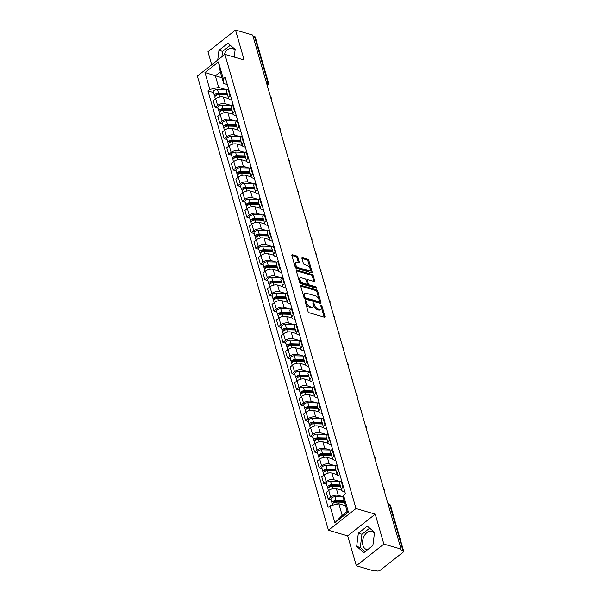 <?xml version="1.0" encoding="UTF-8"?>
<svg xmlns="http://www.w3.org/2000/svg" width="601" height="601" viewBox="0 0 601 601"><rect width="100%" height="100%" fill="white"/><g stroke="black" fill="none" stroke-linecap="round" stroke-linejoin="round"><path stroke-width="0.9" d="M305.413 300.53A0.834 0.451 51.7 0 0 305.09 300.568A0.834 0.451 51.7 0 0 305.015 301.048L308.043 311.521A1.194 0.639 51.7 0 0 309.169 312.753L324.42 317.2A1.194 0.639 51.7 0 0 324.871 317.148A1.194 0.639 51.7 0 0 324.983 316.464L321.956 305.992A0.834 0.451 51.7 0 0 321.167 305.128A0.834 0.451 51.7 0 0 320.844 305.158A0.834 0.451 51.7 0 0 320.769 305.646L321.159 306.998A3.809 2.051 51.7 0 1 320.814 309.199A3.809 2.051 51.7 0 1 319.364 309.365L318.094 308.989A3.809 2.051 51.7 0 1 314.473 305.045L314.083 303.693A0.834 0.451 51.7 0 0 313.286 302.829A0.834 0.451 51.7 0 0 312.971 302.859A0.834 0.451 51.7 0 0 312.896 303.347L313.286 304.699A3.809 2.051 51.7 0 1 312.933 306.901A3.809 2.051 51.7 0 1 311.483 307.066L310.214 306.69A3.809 2.051 51.7 0 1 306.593 302.746L306.202 301.394A0.834 0.451 51.7 0 0 305.413 300.53M367.617 549.682A9.466 6.363 106.3 0 1 366.58 549.509A9.466 6.363 106.3 0 1 362.966 545.362A9.466 6.363 106.3 0 1 364.672 535.183A9.466 6.363 106.3 0 1 371.884 531.337A9.466 6.363 106.3 0 1 374.431 533.23M297.833 257.22A1.194 0.639 51.7 0 0 296.706 255.988L292.424 254.734A1.194 0.639 51.7 0 0 291.973 254.786A1.194 0.639 51.7 0 0 291.861 255.478L295.219 267.107A1.194 0.639 51.7 0 0 296.353 268.339L311.596 272.786A1.194 0.639 51.7 0 0 312.054 272.741A1.194 0.639 51.7 0 0 312.159 272.05L308.801 260.421A1.194 0.639 51.7 0 0 307.674 259.189L302.506 257.679A1.194 0.639 51.7 0 0 302.055 257.731A1.194 0.639 51.7 0 0 301.942 258.415L303.377 263.396A1.194 0.639 51.7 0 0 304.512 264.628L307.073 265.379A3.185 1.72 51.7 0 1 309.74 267.798A3.185 1.72 51.7 0 1 309.808 270.518A3.185 1.72 51.7 0 1 308.598 270.653L298.562 267.723A3.185 1.72 51.7 0 1 295.895 265.296A3.185 1.72 51.7 0 1 295.82 262.584A3.185 1.72 51.7 0 1 297.037 262.449L298.712 262.938A1.194 0.639 51.7 0 0 299.163 262.885A1.194 0.639 51.7 0 0 299.268 262.194L297.833 257.22L297.029 257.852A1.194 0.639 51.7 0 0 295.902 256.619L291.853 255.44M375.227 514.14L347.694 535.867L356.333 565.789L383.866 544.07L375.227 514.14L355.987 508.529L224.894 54.368L244.141 59.98L235.502 30.05L252.675 35.061L401.04 549.081L400.236 549.712L402.91 550.493L389.779 504.998A2.427 1.63 -73.7 0 0 388.855 503.931L387.93 503.668M383.866 544.07L401.04 549.081M301.274 285.4A1.194 0.639 51.7 0 0 300.823 285.445A1.194 0.639 51.7 0 0 300.71 286.136L304.068 297.765A1.194 0.639 51.7 0 0 305.203 298.998L320.446 303.452A1.194 0.639 51.7 0 0 320.904 303.4A1.194 0.639 51.7 0 0 321.009 302.709L317.651 291.079A1.194 0.639 51.7 0 0 316.524 289.847L301.274 285.4L300.665 285.873M299.644 282.44L296.285 270.803A1.194 0.639 51.7 0 1 296.398 270.119A1.194 0.639 51.7 0 1 296.849 270.067L312.099 274.514A1.194 0.639 51.7 0 1 313.226 275.746L314.669 280.727A1.194 0.639 51.7 0 1 314.556 281.418A1.194 0.639 51.7 0 1 314.105 281.463L307.922 279.66A1.194 0.639 51.7 0 0 307.464 279.713A1.194 0.639 51.7 0 0 307.359 280.397L308.313 283.702A1.194 0.639 51.7 0 0 309.44 284.934L315.878 286.812A0.834 0.451 51.7 0 1 316.577 287.451A0.834 0.451 51.7 0 1 316.592 288.157A0.834 0.451 51.7 0 1 316.276 288.195L300.778 283.672A1.194 0.639 51.7 0 1 299.644 282.44M223.948 55.112A9.466 6.363 106.3 0 1 232.504 48.448A9.466 6.363 106.3 0 1 235.059 50.341M356.333 565.789L373.506 570.8L374.303 570.169L376.985 570.95A2.427 1.232 163.9 0 0 380.313 570.184L403.031 552.266A2.427 1.232 163.9 0 0 403.639 551.087A2.427 1.232 163.9 0 0 402.91 550.493M347.694 535.867L328.446 530.247L197.361 76.087L224.894 54.368M235.502 30.05L207.969 51.769L211.717 64.765M252.946 36.007L254.546 36.473A2.427 1.232 -16.1 0 1 255.275 37.067L268.407 82.562A2.427 1.232 163.9 0 0 267.678 81.969L254.546 36.473M344.876 491.903L343.291 491.445A5.582 2.84 -16.1 0 1 341.623 490.078A5.582 2.84 -16.1 0 1 343.013 487.373L343.464 487.013M341.699 490.288L336.402 488.741A5.582 2.84 163.9 0 0 328.739 490.499L330.655 497.125A5.582 2.84 -16.1 0 1 338.31 495.367L343.629 496.922M330.655 497.125L328.206 499.055L331.091 499.897M341.556 480.387L341.098 480.74A5.582 2.84 163.9 0 0 339.708 483.452L341.623 490.078M328.739 490.499L326.29 492.429L328.206 499.055M340.354 476.24L338.769 475.774A5.582 2.84 -16.1 0 1 337.101 474.407A5.582 2.84 -16.1 0 1 338.491 471.702L338.941 471.349M326.568 484.233L323.684 483.384L326.133 481.454A5.582 2.84 -16.1 0 1 333.788 479.703L339.385 481.333M337.033 464.716L336.583 465.076A5.582 2.84 163.9 0 0 335.185 467.781L337.101 474.407M337.101 474.595L331.88 473.07A5.582 2.84 163.9 0 0 324.217 474.828L321.768 476.758L323.684 483.384M335.831 460.569L334.246 460.111A5.582 2.84 -16.1 0 1 332.578 458.743A5.582 2.84 -16.1 0 1 333.968 456.039L334.426 455.678M322.046 468.562L319.161 467.721L321.61 465.79A5.582 2.84 -16.1 0 1 329.273 464.032L334.862 465.662M332.511 449.052L332.06 449.405A5.582 2.84 163.9 0 0 330.663 452.11L332.578 458.743M332.578 458.931L327.357 457.406A5.582 2.84 163.9 0 0 319.694 459.156L317.245 461.095L319.161 467.721M331.316 444.905L329.724 444.44A5.582 2.84 -16.1 0 1 328.056 443.072A5.582 2.84 -16.1 0 1 329.446 440.368L329.904 440.007M317.523 452.899L314.639 452.05L317.088 450.119A5.582 2.84 -16.1 0 1 324.75 448.369L330.34 449.999M327.988 433.381L327.537 433.742A5.582 2.84 163.9 0 0 326.14 436.446L328.056 443.072M328.131 443.283L322.835 441.735A5.582 2.84 163.9 0 0 315.172 443.493L312.723 445.424L314.639 452.05M326.794 429.234L325.201 428.768A5.582 2.84 -16.1 0 1 323.533 427.409A5.582 2.84 -16.1 0 1 324.923 424.697L325.381 424.344M313.001 437.227L310.116 436.386L312.565 434.455A5.582 2.84 -16.1 0 1 320.228 432.697L325.817 434.328M323.466 417.718L323.015 418.071A5.582 2.84 163.9 0 0 321.618 420.775L323.533 427.409M323.533 427.596L318.312 426.071A5.582 2.84 163.9 0 0 310.649 427.822L308.2 429.753L310.116 436.386M322.271 413.571L320.679 413.105A5.582 2.84 -16.1 0 1 319.011 411.738A5.582 2.84 -16.1 0 1 320.401 409.033L320.859 408.672M308.478 421.556L305.593 420.715L308.043 418.784A5.582 2.84 -16.1 0 1 315.705 417.034L321.295 418.664M318.943 402.046L318.492 402.407A5.582 2.84 163.9 0 0 317.095 405.112L319.011 411.738M319.086 411.948L313.79 410.4A5.582 2.84 163.9 0 0 306.127 412.158L303.678 414.089L305.593 420.715M317.749 397.9L316.156 397.434A5.582 2.84 -16.1 0 1 314.488 396.074A5.582 2.84 -16.1 0 1 315.878 393.362L316.336 393.009M303.956 405.893L301.071 405.051L303.52 403.121A5.582 2.84 -16.1 0 1 311.183 401.363L316.772 402.993M314.421 386.375L313.97 386.736A5.582 2.84 163.9 0 0 312.573 389.44L314.488 396.074M314.563 396.277L309.267 394.737A5.582 2.84 163.9 0 0 301.604 396.487L299.155 398.418L301.071 405.051M313.226 382.228L311.634 381.77A5.582 2.84 -16.1 0 1 309.966 380.403A5.582 2.84 -16.1 0 1 311.356 377.698L311.814 377.338M299.433 390.222L296.548 389.38L298.998 387.45A5.582 2.84 -16.1 0 1 306.66 385.692L312.25 387.329M309.898 370.712L309.447 371.072A5.582 2.84 163.9 0 0 308.05 373.777L309.966 380.403M310.041 380.613L304.745 379.066A5.582 2.84 163.9 0 0 297.082 380.824L294.633 382.754L296.548 389.38M308.704 366.565L307.111 366.099A5.582 2.84 -16.1 0 1 305.443 364.739A5.582 2.84 -16.1 0 1 306.833 362.027L307.291 361.674M294.911 374.558L292.026 373.717L294.475 371.786A5.582 2.84 -16.1 0 1 302.138 370.028L307.727 371.658M305.376 355.041L304.925 355.401A5.582 2.84 163.9 0 0 303.528 358.106L305.443 364.739M305.518 364.942L300.222 363.402A5.582 2.84 163.9 0 0 292.559 365.153L290.11 367.083L292.026 373.717M304.181 350.894L302.588 350.436A5.582 2.84 -16.1 0 1 300.921 349.068A5.582 2.84 -16.1 0 1 302.311 346.364L302.769 346.003M290.388 358.887L287.503 358.046L289.952 356.115A5.582 2.84 -16.1 0 1 297.615 354.357L303.204 355.995M300.853 339.377L300.402 339.73A5.582 2.84 163.9 0 0 299.005 342.442L300.921 349.068M300.996 349.279L295.7 347.731A5.582 2.84 163.9 0 0 288.037 349.489L285.588 351.42L287.503 358.046M299.659 335.23L298.066 334.765A5.582 2.84 -16.1 0 1 296.398 333.397A5.582 2.84 -16.1 0 1 297.795 330.693L298.246 330.34M285.866 343.224L282.981 342.382L285.43 340.444A5.582 2.84 -16.1 0 1 293.093 338.694L298.682 340.324M296.331 323.706L295.88 324.067A5.582 2.84 163.9 0 0 294.482 326.771L296.398 333.397M296.398 333.585L291.177 332.06A5.582 2.84 163.9 0 0 283.514 333.818L281.065 335.749L282.981 342.382M295.136 319.559L293.543 319.101A5.582 2.84 -16.1 0 1 291.876 317.734A5.582 2.84 -16.1 0 1 293.273 315.029L293.724 314.669M281.343 327.553L278.458 326.711L280.907 324.78A5.582 2.84 -16.1 0 1 288.57 323.022L294.159 324.653M291.808 308.043L291.357 308.396A5.582 2.84 163.9 0 0 289.96 311.108L291.876 317.734M291.876 317.921L286.654 316.396A5.582 2.84 163.9 0 0 278.992 318.154L276.543 320.085L278.458 326.711M290.614 303.896L289.021 303.43A5.582 2.84 -16.1 0 1 287.353 302.063A5.582 2.84 -16.1 0 1 288.75 299.358L289.201 299.005M276.821 311.889L273.936 311.04L276.385 309.109A5.582 2.84 -16.1 0 1 284.048 307.359L289.637 308.989M287.286 292.371L286.835 292.732A5.582 2.84 163.9 0 0 285.437 295.437L287.353 302.063M287.353 302.25L282.132 300.725A5.582 2.84 163.9 0 0 274.469 302.483L272.02 304.414L273.936 311.04M286.091 288.225L284.498 287.766A5.582 2.84 -16.1 0 1 282.831 286.399A5.582 2.84 -16.1 0 1 284.228 283.695L284.679 283.334M272.298 296.218L269.413 295.376L271.862 293.446A5.582 2.84 -16.1 0 1 279.525 291.688L285.114 293.318M282.763 276.708L282.312 277.061A5.582 2.84 163.9 0 0 280.915 279.765L282.831 286.399M282.906 286.609L277.609 285.062A5.582 2.84 163.9 0 0 269.947 286.812L267.498 288.75L269.413 295.376M281.568 272.561L279.983 272.095A5.582 2.84 -16.1 0 1 278.308 270.728A5.582 2.84 -16.1 0 1 279.705 268.023L280.156 267.663M267.776 280.554L264.891 279.705L267.34 277.775A5.582 2.84 -16.1 0 1 275.003 276.024L280.592 277.654M278.24 261.037L277.79 261.397A5.582 2.84 163.9 0 0 276.392 264.102L278.308 270.728M278.383 270.938L273.087 269.391A5.582 2.84 163.9 0 0 265.424 271.149L262.975 273.079L264.891 279.705M277.046 256.89L275.461 256.424A5.582 2.84 -16.1 0 1 273.786 255.064A5.582 2.84 -16.1 0 1 275.183 252.352L275.634 251.999M263.261 264.883L260.368 264.042L262.817 262.111A5.582 2.84 -16.1 0 1 270.48 260.353L276.077 261.983M273.718 245.373L273.267 245.726A5.582 2.84 163.9 0 0 271.87 248.431L273.786 255.064M273.861 255.267L268.564 253.727A5.582 2.84 163.9 0 0 260.902 255.478L258.453 257.408L260.368 264.042M272.523 241.226L270.938 240.761A5.582 2.84 -16.1 0 1 269.263 239.393A5.582 2.84 -16.1 0 1 270.66 236.689L271.111 236.328M258.738 249.212L255.846 248.371L258.295 246.44A5.582 2.84 -16.1 0 1 265.958 244.69L271.554 246.32M269.195 229.702L268.745 230.063A5.582 2.84 163.9 0 0 267.347 232.767L269.263 239.393M269.338 239.604L264.042 238.056A5.582 2.84 163.9 0 0 256.379 239.814L253.938 241.745L255.846 248.371M268.001 225.555L266.416 225.09A5.582 2.84 -16.1 0 1 264.74 223.73A5.582 2.84 -16.1 0 1 266.138 221.018L266.589 220.665M254.215 233.549L251.323 232.707L253.772 230.776A5.582 2.84 -16.1 0 1 261.435 229.019L267.032 230.649M264.673 214.031L264.222 214.392A5.582 2.84 163.9 0 0 262.825 217.096L264.74 223.73M264.823 223.933L259.519 222.393A5.582 2.84 163.9 0 0 251.857 224.143L249.415 226.074L251.323 232.707M263.478 209.884L261.893 209.426A5.582 2.84 -16.1 0 1 260.218 208.059A5.582 2.84 -16.1 0 1 261.615 205.354L262.066 204.994M249.693 217.878L246.801 217.036L249.25 215.105A5.582 2.84 -16.1 0 1 256.912 213.347L262.509 214.985M260.15 198.368L259.7 198.721A5.582 2.84 163.9 0 0 258.31 201.433L260.218 208.059M260.301 208.269L254.997 206.721A5.582 2.84 163.9 0 0 247.342 208.479L244.892 210.41L246.801 217.036M258.956 194.221L257.371 193.755A5.582 2.84 -16.1 0 1 255.695 192.395A5.582 2.84 -16.1 0 1 257.093 189.683L257.544 189.33M245.17 202.214L242.278 201.373L244.727 199.442A5.582 2.84 -16.1 0 1 252.39 197.684L257.987 199.314M255.628 182.696L255.177 183.057A5.582 2.84 163.9 0 0 253.787 185.762L255.695 192.395M255.695 192.575L250.474 191.058A5.582 2.84 163.9 0 0 242.819 192.808L240.37 194.739L242.278 201.373M254.433 178.55L252.848 178.091A5.582 2.84 -16.1 0 1 251.173 176.724A5.582 2.84 -16.1 0 1 252.57 174.02L253.021 173.659M240.648 186.543L237.756 185.701L240.205 183.771A5.582 2.84 -16.1 0 1 247.867 182.013L253.464 183.651M251.113 167.033L250.655 167.386A5.582 2.84 163.9 0 0 249.265 170.098L251.173 176.724M251.173 176.912L245.959 175.387A5.582 2.84 163.9 0 0 238.296 177.145L235.847 179.075L237.756 185.701M249.911 162.886L248.326 162.42A5.582 2.84 -16.1 0 1 246.65 161.053A5.582 2.84 -16.1 0 1 248.048 158.348L248.498 157.995M236.125 170.879L233.233 170.038L235.682 168.1A5.582 2.84 -16.1 0 1 243.345 166.349L248.942 167.98M246.59 151.362L246.132 151.722A5.582 2.84 163.9 0 0 244.742 154.427L246.65 161.053M246.733 161.263L241.437 159.716A5.582 2.84 163.9 0 0 233.774 161.474L231.325 163.404L233.233 170.038M245.388 147.215L243.803 146.757A5.582 2.84 -16.1 0 1 242.128 145.389A5.582 2.84 -16.1 0 1 243.525 142.685L243.976 142.324M231.603 155.208L228.711 154.367L231.16 152.436A5.582 2.84 -16.1 0 1 238.822 150.678L244.419 152.308M242.068 135.698L241.61 136.051A5.582 2.84 163.9 0 0 240.22 138.763L242.128 145.389M242.135 145.577L236.914 144.052A5.582 2.84 163.9 0 0 229.251 145.81L226.802 147.741L228.711 154.367M240.866 131.551L239.281 131.086A5.582 2.84 -16.1 0 1 237.605 129.718A5.582 2.84 -16.1 0 1 239.003 127.014L239.453 126.661M227.08 139.545L224.188 138.696L226.637 136.765A5.582 2.84 -16.1 0 1 234.3 135.015L239.897 136.645M237.545 120.027L237.087 120.388A5.582 2.84 163.9 0 0 235.697 123.092L237.605 129.718M237.688 129.929L232.392 128.381A5.582 2.84 163.9 0 0 224.729 130.139L222.28 132.07L224.188 138.696M236.343 115.88L234.758 115.415A5.582 2.84 -16.1 0 1 233.083 114.055A5.582 2.84 -16.1 0 1 234.48 111.35L234.931 110.99M222.558 123.874L219.665 123.032L222.115 121.101A5.582 2.84 -16.1 0 1 229.777 119.344L235.374 120.974M233.023 104.364L232.564 104.717A5.582 2.84 163.9 0 0 231.175 107.421L233.083 114.055M233.165 114.265L227.869 112.718A5.582 2.84 163.9 0 0 220.206 114.468L217.757 116.406L219.665 123.032M231.821 100.217L230.236 99.751A5.582 2.84 -16.1 0 1 228.56 98.384A5.582 2.84 -16.1 0 1 229.958 95.679L230.408 95.319M218.035 108.203L215.15 107.361L217.592 105.43A5.582 2.84 -16.1 0 1 225.255 103.68L230.852 105.31M228.5 88.693L228.042 89.053A5.582 2.84 163.9 0 0 226.652 91.758L228.56 98.384M228.643 98.594L223.347 97.046A5.582 2.84 163.9 0 0 215.684 98.804L213.235 100.735L215.15 107.361M345.522 505.749L338.851 503.803L342.187 515.35L347.16 511.428L343.832 499.874L343.509 495.186L345.395 493.699L225.21 77.296L223.324 78.791L223.64 83.479L220.312 71.932L215.331 75.854L218.666 87.408L226.329 89.639M343.509 495.186L348.377 512.06L334.892 522.697L330.024 505.824L338.851 503.803M218.666 87.408L209.839 89.429L207.946 90.916L328.138 507.312L330.024 505.824M209.839 89.429L204.964 72.556L218.456 61.918L223.324 78.791M355.987 508.529L328.446 530.247M358.339 533.2L356.663 546.422L363.928 552.582L372.875 545.528L374.551 532.306L367.279 526.145L358.339 533.2L361.96 534.259L360.284 547.481L365.16 551.613M234.202 57.08L235.171 49.425L227.907 43.257L218.959 50.319L217.727 60.017M222.002 77.799L204.964 72.556M227.298 84.546L223.64 83.479M213.513 92.539L207.946 90.916M348.377 512.06L347.16 511.428M334.892 522.697L342.187 515.35M220.312 71.932L218.456 61.918M369.675 528.174L361.96 534.259M360.284 547.481L356.663 546.422M230.296 45.285L222.58 51.37L221.904 56.727M222.58 51.37L218.959 50.319M305.173 301.597A0.834 0.451 51.7 0 1 305.398 302.025L305.789 303.377A3.809 2.051 51.7 0 0 309.41 307.329L310.214 306.69M312.933 306.901L312.129 307.532A3.809 2.051 51.7 0 1 310.679 307.697L309.41 307.329M320.814 309.199L320.01 309.831A3.809 2.051 51.7 0 1 318.56 309.996L317.29 309.628A3.809 2.051 51.7 0 1 313.669 305.676L313.279 304.324A0.834 0.451 51.7 0 0 313.053 303.888M324.187 317.133A1.194 0.639 51.7 0 0 324.179 317.095L321.152 306.623A0.834 0.451 51.7 0 0 320.926 306.187M320.22 303.385A1.194 0.639 51.7 0 0 320.205 303.347L316.847 291.71A1.194 0.639 51.7 0 0 315.72 290.478L300.703 286.099M304.94 297.029A0.834 0.451 51.7 0 0 305.736 297.893L319.116 301.8A0.834 0.451 51.7 0 0 319.431 301.762A0.834 0.451 51.7 0 0 319.514 301.281L319.101 299.854A3.809 2.051 51.7 0 0 315.48 295.902L306.33 293.235A3.809 2.051 51.7 0 0 304.88 293.401A3.809 2.051 51.7 0 0 304.527 295.602L304.94 297.029L304.144 297.66A0.834 0.451 51.7 0 0 304.932 298.524L305.736 297.893M319.431 301.762L318.635 302.393A0.834 0.451 51.7 0 1 318.312 302.431L304.932 298.524M304.88 293.401L304.076 294.032A3.809 2.051 51.7 0 0 303.73 296.233L304.527 295.602M304.144 297.66L303.73 296.233M296.278 270.766L311.295 275.145L312.099 274.514M313.872 281.396A1.194 0.639 51.7 0 0 313.865 281.358L312.422 276.385A1.194 0.639 51.7 0 0 311.295 275.145M307.464 279.713L306.66 280.344A1.194 0.639 51.7 0 0 306.555 281.035L307.509 284.333A1.194 0.639 51.7 0 0 308.636 285.565L315.074 287.443L315.878 286.812M315.75 288.037A0.834 0.451 51.7 0 0 315.074 287.443M301.507 277.79A3.185 1.72 51.7 0 0 300.29 277.925A3.185 1.72 51.7 0 0 300.357 280.637A3.185 1.72 51.7 0 0 303.024 283.063L306.563 284.093A1.194 0.639 51.7 0 0 307.013 284.048A1.194 0.639 51.7 0 0 307.126 283.356L306.172 280.051A1.194 0.639 51.7 0 0 305.038 278.819L301.507 277.79M300.29 277.925L299.486 278.556A3.185 1.72 51.7 0 0 299.553 281.268A3.185 1.72 51.7 0 0 302.22 283.695L303.024 283.063M307.013 284.048L306.209 284.679A1.194 0.639 51.7 0 1 305.759 284.731L302.22 283.695M298.479 262.87A1.194 0.639 51.7 0 0 298.472 262.832L297.029 257.852M295.82 262.584L295.023 263.215A3.185 1.72 51.7 0 0 295.091 265.927A3.185 1.72 51.7 0 0 297.758 268.354L298.562 267.723M309.808 270.518L309.004 271.149A3.185 1.72 51.7 0 1 307.795 271.284L297.758 268.354M311.371 272.726A1.194 0.639 51.7 0 0 311.356 272.681L307.997 261.052A1.194 0.639 51.7 0 0 306.871 259.82L301.935 258.377M344.298 501.497L335.448 501.287A1.457 0.744 163.9 0 0 334.028 501.685A1.457 0.744 163.9 0 0 333.487 502.511A1.457 0.744 163.9 0 0 333.78 502.812M344.035 500.595L336.057 500.408A3.035 1.54 163.9 0 0 333.097 501.219A3.035 1.54 163.9 0 0 331.97 502.947A3.035 1.54 163.9 0 0 332.751 503.646M343.637 496.997L335.012 496.787A3.035 1.54 163.9 0 0 332.053 497.605A3.035 1.54 163.9 0 0 330.926 499.333L331.97 502.947M343.231 502.271L340.256 501.407M344.531 502.301L336.552 502.113A3.035 1.54 163.9 0 0 333.585 502.932A3.035 1.54 163.9 0 0 332.466 504.652L332.631 505.231M340.399 485.848L330.926 485.623A1.457 0.744 163.9 0 0 329.506 486.014A1.457 0.744 163.9 0 0 328.965 486.84A1.457 0.744 163.9 0 0 329.258 487.148M340.136 484.939L331.534 484.737A3.035 1.54 163.9 0 0 328.574 485.555A3.035 1.54 163.9 0 0 327.447 487.283A3.035 1.54 163.9 0 0 328.229 487.982M340.436 481.356L330.49 481.123A3.035 1.54 163.9 0 0 327.53 481.942A3.035 1.54 163.9 0 0 326.403 483.662L327.447 487.283M338.709 486.6L335.734 485.736M340.632 486.652L332.03 486.442A3.035 1.54 163.9 0 0 329.063 487.261A3.035 1.54 163.9 0 0 327.943 488.989L328.446 490.724M335.876 470.177L326.403 469.952A1.457 0.744 163.9 0 0 324.983 470.35A1.457 0.744 163.9 0 0 324.442 471.176A1.457 0.744 163.9 0 0 324.735 471.477M335.613 469.276L327.012 469.065A3.035 1.54 163.9 0 0 324.052 469.884A3.035 1.54 163.9 0 0 322.925 471.612A3.035 1.54 163.9 0 0 323.706 472.311M335.914 465.692L325.967 465.452A3.035 1.54 163.9 0 0 323.007 466.271A3.035 1.54 163.9 0 0 321.881 467.999L322.925 471.612M334.186 470.936L331.211 470.072M336.109 470.981L327.507 470.778A3.035 1.54 163.9 0 0 324.54 471.597A3.035 1.54 163.9 0 0 323.421 473.318L323.924 475.06M331.354 454.514L321.881 454.288A1.457 0.744 163.9 0 0 320.461 454.679A1.457 0.744 163.9 0 0 319.92 455.505A1.457 0.744 163.9 0 0 320.213 455.813M331.091 453.605L322.489 453.402A3.035 1.54 163.9 0 0 319.529 454.221A3.035 1.54 163.9 0 0 318.402 455.949A3.035 1.54 163.9 0 0 319.184 456.647M331.391 450.021L321.445 449.788A3.035 1.54 163.9 0 0 318.485 450.607A3.035 1.54 163.9 0 0 317.358 452.328L318.402 455.949M329.664 455.265L326.689 454.401M331.587 455.31L322.985 455.107A3.035 1.54 163.9 0 0 320.017 455.926A3.035 1.54 163.9 0 0 318.898 457.654L319.401 459.389M326.831 438.843L317.358 438.617A1.457 0.744 163.9 0 0 315.938 439.008A1.457 0.744 163.9 0 0 315.397 439.842A1.457 0.744 163.9 0 0 315.69 440.142M326.568 437.941L317.967 437.731A3.035 1.54 163.9 0 0 315.007 438.55A3.035 1.54 163.9 0 0 313.88 440.278A3.035 1.54 163.9 0 0 314.661 440.976M326.869 434.358L316.922 434.117A3.035 1.54 163.9 0 0 313.962 434.936A3.035 1.54 163.9 0 0 312.836 436.664L313.88 440.278M325.141 439.601L322.174 438.73M327.064 439.647L318.462 439.444A3.035 1.54 163.9 0 0 315.495 440.263A3.035 1.54 163.9 0 0 314.376 441.983L314.879 443.726M322.309 423.179L312.836 422.954A1.457 0.744 163.9 0 0 311.416 423.344A1.457 0.744 163.9 0 0 310.875 424.171A1.457 0.744 163.9 0 0 311.168 424.479M322.046 422.27L313.444 422.067A3.035 1.54 163.9 0 0 310.484 422.886A3.035 1.54 163.9 0 0 309.357 424.607A3.035 1.54 163.9 0 0 310.139 425.313M322.346 418.687L312.4 418.454A3.035 1.54 163.9 0 0 309.44 419.265A3.035 1.54 163.9 0 0 308.313 420.993L309.357 424.607M320.618 423.93L317.651 423.066M322.542 423.975L313.94 423.773A3.035 1.54 163.9 0 0 310.972 424.591A3.035 1.54 163.9 0 0 309.853 426.319L310.356 428.055M317.786 407.508L308.313 407.283A1.457 0.744 163.9 0 0 306.893 407.673A1.457 0.744 163.9 0 0 306.352 408.507A1.457 0.744 163.9 0 0 306.645 408.808M317.523 406.607L308.922 406.396A3.035 1.54 163.9 0 0 305.962 407.215A3.035 1.54 163.9 0 0 304.835 408.943A3.035 1.54 163.9 0 0 305.616 409.642M317.824 403.023L307.877 402.783A3.035 1.54 163.9 0 0 304.917 403.602A3.035 1.54 163.9 0 0 303.79 405.329L304.835 408.943M316.096 408.267L313.129 407.395M318.019 408.312L309.417 408.109A3.035 1.54 163.9 0 0 306.45 408.92A3.035 1.54 163.9 0 0 305.331 410.648L305.834 412.391M313.264 391.844L303.79 391.619A1.457 0.744 163.9 0 0 302.371 392.01A1.457 0.744 163.9 0 0 301.83 392.836A1.457 0.744 163.9 0 0 302.123 393.144M313.001 390.935L304.399 390.733A3.035 1.54 163.9 0 0 301.439 391.552A3.035 1.54 163.9 0 0 300.312 393.272A3.035 1.54 163.9 0 0 301.093 393.978M313.301 387.352L303.355 387.112A3.035 1.54 163.9 0 0 300.395 387.93A3.035 1.54 163.9 0 0 299.275 389.658L300.312 393.272M311.573 392.596L308.606 391.732M313.497 392.641L304.895 392.438A3.035 1.54 163.9 0 0 301.935 393.257A3.035 1.54 163.9 0 0 300.808 394.985L301.311 396.72M308.741 376.173L299.268 375.948A1.457 0.744 163.9 0 0 297.848 376.339A1.457 0.744 163.9 0 0 297.307 377.173A1.457 0.744 163.9 0 0 297.608 377.473M308.478 375.264L299.876 375.062A3.035 1.54 163.9 0 0 296.917 375.88A3.035 1.54 163.9 0 0 295.79 377.608A3.035 1.54 163.9 0 0 296.571 378.307M308.779 371.681L298.832 371.448A3.035 1.54 163.9 0 0 295.872 372.267A3.035 1.54 163.9 0 0 294.753 373.995L295.79 377.608M307.051 376.932L304.083 376.061M308.974 376.977L300.372 376.767A3.035 1.54 163.9 0 0 297.412 377.586A3.035 1.54 163.9 0 0 296.285 379.314L296.789 381.057M304.219 360.51L294.745 360.284A1.457 0.744 163.9 0 0 293.326 360.675A1.457 0.744 163.9 0 0 292.785 361.501A1.457 0.744 163.9 0 0 293.085 361.802M303.956 359.601L295.354 359.398A3.035 1.54 163.9 0 0 292.394 360.217A3.035 1.54 163.9 0 0 291.267 361.937A3.035 1.54 163.9 0 0 292.048 362.636M304.256 356.017L294.317 355.777A3.035 1.54 163.9 0 0 291.35 356.596A3.035 1.54 163.9 0 0 290.23 358.324L291.267 361.937M302.528 361.261L299.561 360.397M304.452 361.306L295.85 361.103A3.035 1.54 163.9 0 0 292.89 361.922A3.035 1.54 163.9 0 0 291.763 363.65L292.266 365.385M299.696 344.839L290.223 344.613A1.457 0.744 163.9 0 0 288.803 345.004A1.457 0.744 163.9 0 0 288.262 345.838A1.457 0.744 163.9 0 0 288.563 346.138M299.441 343.93L290.831 343.727A3.035 1.54 163.9 0 0 287.871 344.546A3.035 1.54 163.9 0 0 286.752 346.274A3.035 1.54 163.9 0 0 287.526 346.972M299.734 340.346L289.795 340.113A3.035 1.54 163.9 0 0 286.827 340.932A3.035 1.54 163.9 0 0 285.708 342.653L286.752 346.274M298.006 345.598L295.038 344.726M299.929 345.643L291.327 345.432A3.035 1.54 163.9 0 0 288.367 346.251A3.035 1.54 163.9 0 0 287.24 347.979L287.744 349.722M295.174 329.168L285.7 328.942A1.457 0.744 163.9 0 0 284.281 329.34A1.457 0.744 163.9 0 0 283.74 330.167A1.457 0.744 163.9 0 0 284.04 330.467M294.918 328.266L286.316 328.063A3.035 1.54 163.9 0 0 283.349 328.875A3.035 1.54 163.9 0 0 282.23 330.603A3.035 1.54 163.9 0 0 283.003 331.301M295.211 324.683L285.272 324.442A3.035 1.54 163.9 0 0 282.305 325.261A3.035 1.54 163.9 0 0 281.185 326.989L282.23 330.603M293.483 329.926L290.516 329.063M295.407 329.972L286.805 329.769A3.035 1.54 163.9 0 0 283.845 330.588A3.035 1.54 163.9 0 0 282.718 332.308L283.221 334.051M290.651 313.504L281.178 313.279A1.457 0.744 163.9 0 0 279.758 313.669A1.457 0.744 163.9 0 0 279.217 314.496A1.457 0.744 163.9 0 0 279.518 314.804M290.396 312.595L281.794 312.392A3.035 1.54 163.9 0 0 278.826 313.211A3.035 1.54 163.9 0 0 277.707 314.939A3.035 1.54 163.9 0 0 278.481 315.638M290.689 309.012L280.75 308.779A3.035 1.54 163.9 0 0 277.782 309.598A3.035 1.54 163.9 0 0 276.663 311.318L277.707 314.939M288.961 314.255L285.993 313.391M290.884 314.308L282.282 314.098A3.035 1.54 163.9 0 0 279.322 314.916A3.035 1.54 163.9 0 0 278.195 316.644L278.699 318.38M286.129 297.833L276.663 297.608A1.457 0.744 163.9 0 0 275.235 298.006A1.457 0.744 163.9 0 0 274.695 298.832A1.457 0.744 163.9 0 0 274.995 299.133M285.873 296.932L277.271 296.721A3.035 1.54 163.9 0 0 274.304 297.54A3.035 1.54 163.9 0 0 273.185 299.268A3.035 1.54 163.9 0 0 273.958 299.967M286.166 293.348L276.227 293.108A3.035 1.54 163.9 0 0 273.26 293.927A3.035 1.54 163.9 0 0 272.14 295.654L273.185 299.268M284.438 298.592L281.471 297.728M286.361 298.637L277.76 298.434A3.035 1.54 163.9 0 0 274.8 299.253A3.035 1.54 163.9 0 0 273.673 300.973L274.176 302.716M281.606 282.17L272.14 281.944A1.457 0.744 163.9 0 0 270.713 282.335A1.457 0.744 163.9 0 0 270.172 283.161A1.457 0.744 163.9 0 0 270.473 283.469M281.351 281.26L272.749 281.058A3.035 1.54 163.9 0 0 269.781 281.877A3.035 1.54 163.9 0 0 268.662 283.604A3.035 1.54 163.9 0 0 269.436 284.303M281.644 277.677L271.705 277.444A3.035 1.54 163.9 0 0 268.737 278.255A3.035 1.54 163.9 0 0 267.618 279.983L268.662 283.604M279.916 282.921L276.948 282.057M281.839 282.966L273.237 282.763A3.035 1.54 163.9 0 0 270.277 283.582A3.035 1.54 163.9 0 0 269.15 285.31L269.654 287.045M277.091 266.498L267.618 266.273A1.457 0.744 163.9 0 0 266.19 266.664A1.457 0.744 163.9 0 0 265.657 267.498A1.457 0.744 163.9 0 0 265.95 267.798M276.828 265.597L268.226 265.387A3.035 1.54 163.9 0 0 265.259 266.205A3.035 1.54 163.9 0 0 264.139 267.933A3.035 1.54 163.9 0 0 264.913 268.632M277.121 262.013L267.182 261.773A3.035 1.54 163.9 0 0 264.215 262.592A3.035 1.54 163.9 0 0 263.095 264.32L264.139 267.933M275.393 267.257L272.426 266.386M277.316 267.302L268.715 267.099A3.035 1.54 163.9 0 0 265.755 267.911A3.035 1.54 163.9 0 0 264.628 269.639L265.131 271.382M272.569 250.835L263.095 250.609A1.457 0.744 163.9 0 0 261.668 251A1.457 0.744 163.9 0 0 261.135 251.827A1.457 0.744 163.9 0 0 261.427 252.135M272.306 249.926L263.704 249.723A3.035 1.54 163.9 0 0 260.736 250.542A3.035 1.54 163.9 0 0 259.617 252.262A3.035 1.54 163.9 0 0 260.391 252.968M272.599 246.342L262.66 246.109A3.035 1.54 163.9 0 0 259.692 246.921A3.035 1.54 163.9 0 0 258.573 248.649L259.617 252.262M270.871 251.586L267.903 250.722M272.794 251.631L264.192 251.428A3.035 1.54 163.9 0 0 261.232 252.247A3.035 1.54 163.9 0 0 260.105 253.975L260.609 255.71M268.046 235.164L258.573 234.938A1.457 0.744 163.9 0 0 257.145 235.329A1.457 0.744 163.9 0 0 256.612 236.163A1.457 0.744 163.9 0 0 256.905 236.463M267.783 234.262L259.181 234.052A3.035 1.54 163.9 0 0 256.214 234.871A3.035 1.54 163.9 0 0 255.094 236.599A3.035 1.54 163.9 0 0 255.876 237.297M268.076 230.679L258.137 230.438A3.035 1.54 163.9 0 0 255.17 231.257A3.035 1.54 163.9 0 0 254.05 232.985L255.094 236.599M266.348 235.923L263.381 235.051M268.271 235.968L259.67 235.765A3.035 1.54 163.9 0 0 256.71 236.576A3.035 1.54 163.9 0 0 255.583 238.304L256.086 240.047M263.523 219.5L254.05 219.275A1.457 0.744 163.9 0 0 252.623 219.665A1.457 0.744 163.9 0 0 252.089 220.492A1.457 0.744 163.9 0 0 252.382 220.8M263.261 218.591L254.659 218.388A3.035 1.54 163.9 0 0 251.691 219.207A3.035 1.54 163.9 0 0 250.572 220.928A3.035 1.54 163.9 0 0 251.353 221.634M263.554 215.008L253.614 214.767A3.035 1.54 163.9 0 0 250.647 215.586A3.035 1.54 163.9 0 0 249.528 217.314L250.572 220.928M261.826 220.251L258.858 219.388M263.749 220.297L255.147 220.094A3.035 1.54 163.9 0 0 252.187 220.913A3.035 1.54 163.9 0 0 251.06 222.64L251.564 224.376M259.001 203.829L249.528 203.604A1.457 0.744 163.9 0 0 248.1 203.994A1.457 0.744 163.9 0 0 247.567 204.828A1.457 0.744 163.9 0 0 247.86 205.129M258.738 202.92L250.136 202.717A3.035 1.54 163.9 0 0 247.169 203.536A3.035 1.54 163.9 0 0 246.049 205.264A3.035 1.54 163.9 0 0 246.831 205.963M259.031 199.337L249.092 199.104A3.035 1.54 163.9 0 0 246.125 199.923A3.035 1.54 163.9 0 0 245.005 201.651L246.049 205.264M257.303 204.588L254.336 203.716M259.226 204.633L250.625 204.423A3.035 1.54 163.9 0 0 247.665 205.241A3.035 1.54 163.9 0 0 246.538 206.969L247.041 208.712M254.478 188.166L245.005 187.933A1.457 0.744 163.9 0 0 243.578 188.331A1.457 0.744 163.9 0 0 243.044 189.157A1.457 0.744 163.9 0 0 243.337 189.458M254.215 187.257L245.614 187.054A3.035 1.54 163.9 0 0 242.646 187.865A3.035 1.54 163.9 0 0 241.527 189.593A3.035 1.54 163.9 0 0 242.308 190.292M254.508 183.673L244.569 183.433A3.035 1.54 163.9 0 0 241.602 184.252A3.035 1.54 163.9 0 0 240.483 185.979L241.527 189.593M252.781 188.917L249.813 188.053M254.704 188.962L246.102 188.759A3.035 1.54 163.9 0 0 243.142 189.578A3.035 1.54 163.9 0 0 242.023 191.306L242.519 193.041M249.956 172.495L240.483 172.269A1.457 0.744 163.9 0 0 239.063 172.66A1.457 0.744 163.9 0 0 238.522 173.486A1.457 0.744 163.9 0 0 238.815 173.794M249.693 171.585L241.091 171.383A3.035 1.54 163.9 0 0 238.124 172.202A3.035 1.54 163.9 0 0 237.004 173.929A3.035 1.54 163.9 0 0 237.786 174.628M249.986 168.002L240.047 167.769A3.035 1.54 163.9 0 0 237.087 168.588A3.035 1.54 163.9 0 0 235.96 170.308L237.004 173.929M248.266 173.253L245.291 172.382M250.189 173.298L241.579 173.088A3.035 1.54 163.9 0 0 238.62 173.907A3.035 1.54 163.9 0 0 237.5 175.635L237.996 177.378M245.433 156.823L235.96 156.598A1.457 0.744 163.9 0 0 234.54 156.996A1.457 0.744 163.9 0 0 233.999 157.823A1.457 0.744 163.9 0 0 234.292 158.123M245.17 155.922L236.569 155.719A3.035 1.54 163.9 0 0 233.601 156.53A3.035 1.54 163.9 0 0 232.482 158.258A3.035 1.54 163.9 0 0 233.263 158.957M245.463 152.338L235.524 152.098A3.035 1.54 163.9 0 0 232.564 152.917A3.035 1.54 163.9 0 0 231.438 154.645L232.482 158.258M243.743 157.582L240.768 156.718M245.666 157.627L237.064 157.424A3.035 1.54 163.9 0 0 234.097 158.243A3.035 1.54 163.9 0 0 232.978 159.964L233.473 161.707M240.911 141.16L231.438 140.934A1.457 0.744 163.9 0 0 230.018 141.325A1.457 0.744 163.9 0 0 229.477 142.152A1.457 0.744 163.9 0 0 229.77 142.46M240.648 140.251L232.046 140.048A3.035 1.54 163.9 0 0 229.086 140.867A3.035 1.54 163.9 0 0 227.959 142.595A3.035 1.54 163.9 0 0 228.741 143.293M240.948 136.667L231.002 136.435A3.035 1.54 163.9 0 0 228.042 137.253A3.035 1.54 163.9 0 0 226.915 138.974L227.959 142.595M239.221 141.911L236.246 141.047M241.144 141.964L232.542 141.753A3.035 1.54 163.9 0 0 229.574 142.572A3.035 1.54 163.9 0 0 228.455 144.3L228.951 146.035M236.388 125.489L226.915 125.263A1.457 0.744 163.9 0 0 225.495 125.662A1.457 0.744 163.9 0 0 224.954 126.488A1.457 0.744 163.9 0 0 225.247 126.788M236.125 124.587L227.524 124.377A3.035 1.54 163.9 0 0 224.564 125.196A3.035 1.54 163.9 0 0 223.437 126.924A3.035 1.54 163.9 0 0 224.218 127.622M236.426 121.004L226.479 120.763A3.035 1.54 163.9 0 0 223.519 121.582A3.035 1.54 163.9 0 0 222.393 123.31L223.437 126.924M234.698 126.248L231.723 125.384M236.621 126.293L228.019 126.09A3.035 1.54 163.9 0 0 225.052 126.909A3.035 1.54 163.9 0 0 223.933 128.629L224.428 130.372M231.866 109.825L222.393 109.6A1.457 0.744 163.9 0 0 220.973 109.991A1.457 0.744 163.9 0 0 220.432 110.817A1.457 0.744 163.9 0 0 220.725 111.125M231.603 108.916L223.001 108.713A3.035 1.54 163.9 0 0 220.041 109.532A3.035 1.54 163.9 0 0 218.914 111.26A3.035 1.54 163.9 0 0 219.696 111.959M231.903 105.333L221.957 105.1A3.035 1.54 163.9 0 0 218.997 105.911A3.035 1.54 163.9 0 0 217.87 107.639L218.914 111.26M230.175 110.576L227.201 109.713M232.099 110.622L223.497 110.419A3.035 1.54 163.9 0 0 220.529 111.238A3.035 1.54 163.9 0 0 219.41 112.965L219.913 114.701M227.343 94.154L217.87 93.929A1.457 0.744 163.9 0 0 216.45 94.319A1.457 0.744 163.9 0 0 215.909 95.153A1.457 0.744 163.9 0 0 216.202 95.454M227.08 93.253L218.479 93.042A3.035 1.54 163.9 0 0 215.519 93.861A3.035 1.54 163.9 0 0 214.392 95.589A3.035 1.54 163.9 0 0 215.173 96.288M227.381 89.669L217.434 89.429A3.035 1.54 163.9 0 0 214.474 90.248A3.035 1.54 163.9 0 0 213.347 91.976L214.392 95.589M225.653 94.913L222.678 94.041M227.576 94.958L218.974 94.755A3.035 1.54 163.9 0 0 216.007 95.567A3.035 1.54 163.9 0 0 214.888 97.294L215.391 99.037M220.206 114.468L222.115 121.101M224.729 130.139L226.637 136.765M229.251 145.81L231.16 152.436M233.774 161.474L235.682 168.1M238.296 177.145L240.205 183.771M242.819 192.808L244.727 199.442M247.342 208.479L249.25 215.105M251.857 224.143L253.772 230.776M256.379 239.814L258.295 246.44M260.902 255.478L262.817 262.111M265.424 271.149L267.34 277.775M269.947 286.812L271.862 293.446M274.469 302.483L276.385 309.109M278.992 318.154L280.907 324.78M283.514 333.818L285.43 340.444M288.037 349.489L289.952 356.115M292.559 365.153L294.475 371.786M297.082 380.824L298.998 387.45M301.604 396.487L303.52 403.121M306.127 412.158L308.043 418.784M310.649 427.822L312.565 434.455M315.172 443.493L317.088 450.119M319.694 459.156L321.61 465.79M324.217 474.828L326.133 481.454M215.684 98.804L217.592 105.43M223.347 97.046L225.255 103.68M227.869 112.718L229.777 119.344M232.564 104.717L234.48 111.35M232.392 128.381L234.3 135.015M237.087 120.388L239.003 127.014M236.914 144.052L238.822 150.678M241.61 136.051L243.525 142.685M241.437 159.716L243.345 166.349M246.132 151.722L248.048 158.348M245.959 175.387L247.867 182.013M250.655 167.386L252.57 174.02M250.474 191.058L252.39 197.684M255.177 183.057L257.093 189.683M254.997 206.721L256.912 213.347M259.7 198.721L261.615 205.354M259.519 222.393L261.435 229.019M264.222 214.392L266.138 221.018M264.042 238.056L265.958 244.69M268.745 230.063L270.66 236.689M268.564 253.727L270.48 260.353M273.267 245.726L275.183 252.352M273.087 269.391L275.003 276.024M277.79 261.397L279.705 268.023M277.609 285.062L279.525 291.688M282.312 277.061L284.228 283.695M282.132 300.725L284.048 307.359M286.835 292.732L288.75 299.358M286.654 316.396L288.57 323.022M291.357 308.396L293.273 315.029M291.177 332.06L293.093 338.694M295.88 324.067L297.795 330.693M295.7 347.731L297.615 354.357M300.402 339.73L302.311 346.364M300.222 363.402L302.138 370.028M304.925 355.401L306.833 362.027M304.745 379.066L306.66 385.692M309.447 371.072L311.356 377.698M309.267 394.737L311.183 401.363M313.97 386.736L315.878 393.362M313.79 410.4L315.705 417.034M318.492 402.407L320.401 409.033M318.312 426.071L320.228 432.697M323.015 418.071L324.923 424.697M322.835 441.735L324.75 448.369M327.537 433.742L329.446 440.368M327.357 457.406L329.273 464.032M332.06 449.405L333.968 456.039M331.88 473.07L333.788 479.703M336.583 465.076L338.491 471.702M336.402 488.741L338.31 495.367M341.098 480.74L343.013 487.373M228.042 89.053L229.958 95.679M388.178 504.532L389.779 504.998A2.427 1.232 163.9 0 1 390.507 505.591A2.427 2.427 0 0 0 388.855 503.931M266.078 81.503L267.678 81.969A2.427 1.63 -73.7 0 1 267.047 84.854M268.407 82.562A2.427 2.427 0 0 1 267.58 85.147A2.427 1.307 -128.3 0 1 267.175 85.304M305.789 303.377L306.593 302.746M310.679 307.697L311.483 307.066M313.279 304.324L314.083 303.693M313.669 305.676L314.473 305.045M317.29 309.628L318.094 308.989M318.56 309.996L319.364 309.365M321.152 306.623L321.956 305.992M324.179 317.095L324.983 316.464M305.398 302.025L306.202 301.394M315.72 290.478L316.524 289.847M316.847 291.71L317.651 291.079M320.205 303.347L321.009 302.709M318.312 302.431L319.116 301.8M296.24 270.548L296.849 270.067M312.422 276.385L313.226 275.746M313.865 281.358L314.669 280.727M306.555 281.035L307.359 280.397M307.509 284.333L308.313 283.702M308.636 285.565L309.44 284.934M305.759 284.731L306.563 284.093M298.472 262.832L299.268 262.194M307.795 271.284L308.598 270.653M301.897 258.16L302.506 257.679M306.871 259.82L307.674 259.189M307.997 261.052L308.801 260.421M311.356 272.681L312.159 272.05M291.816 255.215L292.424 254.734M295.902 256.619L296.706 255.988M333.893 502.759L333.668 501.978M336.057 500.408L335.012 496.787M337.153 504.194L336.552 502.113M329.371 487.088L329.145 486.307M331.534 484.737L330.49 481.123M332.691 488.733L332.03 486.442M324.848 471.417L324.623 470.643M327.012 469.065L325.967 465.452M328.169 473.07L327.507 470.778M320.325 455.753L320.1 454.972M322.489 453.402L321.445 449.788M323.646 457.399L322.985 455.107M315.803 440.082L315.578 439.308M317.967 437.731L316.922 434.117M319.123 441.735L318.462 439.444M311.28 424.419L311.055 423.637M313.444 422.067L312.4 418.454M314.601 426.064L313.94 423.773M306.758 408.748L306.533 407.974M308.922 406.396L307.877 402.783M310.078 410.4L309.417 408.109M302.235 393.084L302.01 392.303M304.399 390.733L303.355 387.112M305.556 394.729L304.895 392.438M297.713 377.413L297.487 376.639M299.876 375.062L298.832 371.448M301.033 379.058L300.372 376.767M293.19 361.749L292.965 360.968M295.354 359.398L294.317 355.777M296.511 363.395L295.85 361.103M288.668 346.078L288.442 345.297M290.831 343.727L289.795 340.113M291.988 347.724L291.327 345.432M284.145 330.415L283.92 329.633M286.316 328.063L285.272 324.442M287.466 332.06L286.805 329.769M279.623 314.744L279.397 313.962M281.794 312.392L280.75 308.779M282.943 316.389L282.282 314.098M275.1 299.073L274.875 298.299M277.271 296.721L276.227 293.108M278.421 300.725L277.76 298.434M270.578 283.409L270.352 282.628M272.749 281.058L271.705 277.444M273.898 285.054L273.237 282.763M266.055 267.738L265.83 266.964M268.226 265.387L267.182 261.773M269.376 269.391L268.715 267.099M261.533 252.074L261.307 251.293M263.704 249.723L262.66 246.109M264.853 253.72L264.192 251.428M257.01 236.403L256.785 235.63M259.181 234.052L258.137 230.438M260.331 238.056L259.67 235.765M252.488 220.74L252.262 219.958M254.659 218.388L253.614 214.767M255.808 222.385L255.147 220.094M247.965 205.069L247.747 204.295M250.136 202.717L249.092 199.104M251.286 206.714L250.625 204.423M243.443 189.405L243.225 188.624M245.614 187.054L244.569 183.433M246.763 191.05L246.102 188.759M238.928 173.734L238.702 172.953M241.091 171.383L240.047 167.769M242.248 175.379L241.579 173.088M234.405 158.071L234.18 157.289M236.569 155.719L235.524 152.098M237.726 159.716L237.064 157.424M229.882 142.399L229.657 141.618M232.046 140.048L231.002 136.435M233.203 144.045L232.542 141.753M225.36 126.728L225.135 125.955M227.524 124.377L226.479 120.763M228.68 128.381L228.019 126.09M220.837 111.065L220.612 110.284M223.001 108.713L221.957 105.1M224.158 112.71L223.497 110.419M216.315 95.394L216.09 94.62M218.479 93.042L217.434 89.429M219.635 97.046L218.974 94.755M384.234 490.852A2.427 2.427 0 0 0 383.476 488.222M379.712 475.181A2.427 2.427 0 0 0 378.953 472.559M375.189 459.517A2.427 2.427 0 0 0 374.431 456.888M370.667 443.846A2.427 2.427 0 0 0 369.908 441.217M366.144 428.182A2.427 2.427 0 0 0 365.385 425.553M361.622 412.511A2.427 2.427 0 0 0 360.863 409.882M357.099 396.848A2.427 2.427 0 0 0 356.34 394.218M352.577 381.177A2.427 2.427 0 0 0 351.818 378.547M348.054 365.513A2.427 2.427 0 0 0 347.295 362.884M343.532 349.842A2.427 2.427 0 0 0 342.773 347.213M339.009 334.171A2.427 2.427 0 0 0 338.25 331.549M334.487 318.507A2.427 2.427 0 0 0 333.728 315.878M329.964 302.836A2.427 2.427 0 0 0 329.205 300.215M325.441 287.173A2.427 2.427 0 0 0 324.683 284.543M320.919 271.502A2.427 2.427 0 0 0 320.16 268.872M316.396 255.838A2.427 2.427 0 0 0 315.638 253.209M311.874 240.167A2.427 2.427 0 0 0 311.115 237.538M307.351 224.504A2.427 2.427 0 0 0 306.593 221.874M302.829 208.832A2.427 2.427 0 0 0 302.07 206.203M298.306 193.161A2.427 2.427 0 0 0 297.548 190.54M293.784 177.498A2.427 2.427 0 0 0 293.025 174.868M289.261 161.827A2.427 2.427 0 0 0 288.51 159.205M284.746 146.163A2.427 2.427 0 0 0 283.988 143.534M280.224 130.492A2.427 2.427 0 0 0 279.465 127.87M275.701 114.829A2.427 2.427 0 0 0 274.942 112.199M271.179 99.157A2.427 2.427 0 0 0 270.42 96.528M390.507 505.591L403.639 551.087"/></g></svg>
